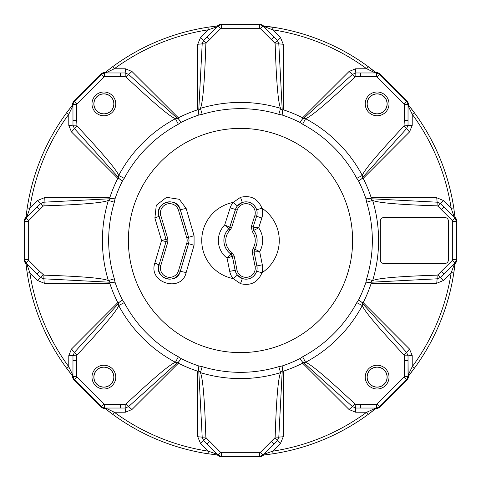 <?xml version="1.0" encoding="UTF-8"?>
<svg xmlns="http://www.w3.org/2000/svg" width="481" height="481" viewBox="0 0 481 481"><rect width="100%" height="100%" fill="white"/><g stroke="black" fill="none" stroke-linecap="round" stroke-linejoin="round"><path stroke-width="0.72" d="M73.491 379.599L74.002 379.768L72.655 376.515L72.415 376.996L73.491 379.599L101.401 407.509L104.004 408.585L105.195 408.585M376.996 408.585L379.599 407.509L379.768 406.998L376.515 408.345L376.996 408.585L375.805 408.585M379.599 407.509L407.509 379.599L408.585 376.996L408.585 375.805M455.032 263.684L455.874 262.836L456.95 260.239L456.95 220.761L455.874 218.164L455.032 217.316M408.585 104.004L407.509 101.401L406.998 101.232L408.345 104.485L408.585 104.004L408.585 105.195M407.509 101.401L379.599 73.491L376.996 72.415L375.805 72.415M104.004 72.415L101.401 73.491L101.232 74.002L104.485 72.655L104.004 72.415L105.195 72.415M101.401 73.491L73.491 101.401L72.415 104.004L72.415 105.195M25.968 217.316L25.126 218.164L24.05 220.761L24.05 260.239L25.126 262.836L25.968 263.684M72.415 376.996L72.415 375.805M101.515 407.257A4.6 4.6 22.6 0 0 104.106 408.333L101.401 407.509M104.004 408.585L104.485 408.345L101.503 407.263M111.814 413.666L112.734 414.351L114.292 412.235L105.616 408.038L120.298 408.026L120.298 404.347L104.617 404.347A0.92 0.92 -156.5 0 1 103.968 404.076L101.232 406.998L74.002 379.768L74.321 379.635L101.365 406.679L104.515 408.267M73.737 379.497L72.661 376.894A4.6 4.6 67.6 0 0 73.743 379.485M25.126 262.836L25.637 263.011L24.29 259.758L24.05 260.239M25.373 262.734L24.297 260.137M24.05 220.761L24.29 259.758L24.29 221.242L25.637 217.989L25.126 218.164M24.309 260.137A4.6 4.6 67.9 0 0 25.379 262.728M25.379 218.272A4.6 4.6 113.1 0 0 24.309 220.863M24.297 220.863L25.373 218.266M73.743 101.515A4.6 4.6 112.6 0 0 72.667 104.106L74.002 101.232L73.491 101.401M72.415 104.004L73.737 101.503M101.503 73.737L104.106 72.661A4.6 4.6 157.6 0 0 101.515 73.743M379.485 73.743A4.6 4.6 -157.4 0 0 376.894 72.667L376.491 72.709M376.996 72.415L379.599 73.491M376.515 72.655L379.497 73.737M407.263 101.503L408.339 104.106A4.6 4.6 -112.4 0 0 407.257 101.515M455.874 218.164L455.363 217.989L456.709 221.242L456.95 220.761M455.627 218.266L456.703 220.863M456.95 260.239L456.709 221.242L456.709 259.758L455.363 263.011L455.874 262.836M456.691 220.863A4.6 4.6 -112.1 0 0 455.621 218.272M455.621 262.728A4.6 4.6 -66.9 0 0 456.691 260.137M456.703 260.137L455.627 262.734M407.257 379.485A4.6 4.6 -67.4 0 0 408.333 376.894L406.998 379.768L407.509 379.599M408.585 376.996L407.263 379.497M379.497 407.263L376.894 408.339A4.6 4.6 -22.4 0 0 379.485 407.257M217.857 455.224L217.989 455.363A4.6 4.6 23.1 0 0 221.242 456.709L259.758 456.709L221.242 456.709L217.857 455.224M259.758 456.709A4.6 4.6 -22.1 0 0 263.011 455.363L259.758 456.709L259.62 456.385L262.873 455.038L262.422 455.555L263.011 455.363M112.734 414.351L114.009 415.277A215.747 215.747 0 0 0 206.361 453.529L218.127 455.086M105.453 408.471L105.892 409.109M106.277 409.409L109.452 411.886M109.476 411.904L111.195 413.209M104.022 408.195L105.531 408.82L104.599 408.267M103.938 408.068L105.531 408.82M112.614 414.261L105.363 408.688L105.616 408.038L104.605 408.056L105.291 408.195M103.968 404.076L76.924 377.032A0.92 0.92 -112.4 0 1 76.653 376.382L72.944 376.395L72.962 375.384L72.932 377.068L72.312 375.637L66.739 368.386L70.785 373.707M72.733 376.485L72.932 377.068M24.29 259.758L24.615 259.62L25.962 262.873L25.445 262.422L25.637 263.011M24.29 221.242L24.615 221.38L25.926 218.109L26.653 217.412L25.445 218.578L26.022 217.129L27.201 208.063L26.299 214.682M25.637 217.989L25.445 218.578M101.232 74.002L74.002 101.232L101.232 74.002L101.365 74.321L74.321 101.365L72.733 104.515M67.093 112.133L66.649 112.734L68.765 114.292L72.962 105.616L72.974 120.298L76.653 120.298L76.653 104.617A0.92 0.92 -66.5 0 1 76.924 103.968L103.968 76.924L101.365 74.327L104.605 72.944L105.616 72.962L103.932 72.932L105.363 72.312L111.616 67.478M104.515 72.733L103.932 72.932M263.143 25.776L263.011 25.637A4.6 4.6 -156.9 0 0 259.758 24.29L221.242 24.29L259.758 24.29L263.143 25.776M221.242 24.29A4.6 4.6 157.9 0 0 217.989 25.637L221.242 24.29L221.38 24.615L218.127 25.962L218.578 25.445L217.989 25.637M375.547 72.529L366.991 65.723A215.747 215.747 0 0 0 274.639 27.471L263.78 26.233M368.266 66.649L366.708 68.765L375.384 72.962L377.062 72.932L376.485 72.733M376.978 72.805L375.469 72.18L376.401 72.733M406.998 101.232L379.768 74.002L406.998 101.232L406.679 101.365L408.682 105.363M408.267 104.515L408.068 103.938M362.085 178.451L362.307 177.711L406.631 128.535L409.493 131.98L363.197 178.373L362.085 178.451L358.676 181.235L356.782 178.373L362.301 175.427C364.339 169.919 378.24 153.445 404.01 125.998L404.347 120.298L408.026 120.298L408.056 104.605L408.038 105.616L412.235 114.292L414.261 112.614L415.277 114.009A215.747 215.747 0 0 1 453.529 206.361L453.775 207.912L451.178 208.309L454.347 217.412L455.555 218.578L455.363 217.989M455.555 218.578L454.978 217.129L454.683 217.532L456.385 221.38L456.385 259.62L454.978 263.871L454.347 263.588L443.951 273.96L441.348 271.362L452.441 260.275A0.92 0.92 117.3 0 0 452.705 259.62L456.709 259.758M455.363 263.011L455.555 262.422M455.579 262.572L454.978 263.871L453.998 271.573M454.082 270.983L454.311 269.336M454.353 269.035L454.852 264.995M454.9 264.616L454.978 263.871M454.683 263.468L451.178 272.691L453.799 272.937L453.529 274.645A215.747 215.747 0 0 1 415.277 366.997L408.682 375.643M414.351 368.266L412.235 366.708L408.038 375.384L408.068 377.062L408.267 376.485M408.195 375.709L408.026 360.702L404.347 360.702L404.347 376.382A0.92 0.92 113.5 0 1 404.076 377.032L406.998 379.768L379.768 406.998L379.635 406.679L375.637 408.688L375.384 408.038L360.702 408.026L360.702 404.347L376.382 404.347A0.92 0.92 157.6 0 0 377.032 404.076L379.635 406.673L406.679 379.635L408.195 375.709L408.688 375.637L414.261 368.386L408.267 376.401M376.485 408.267L377.068 408.068M217.532 454.683L218.578 455.555L217.129 454.978L217.412 454.347L207.04 443.951L209.638 441.348L220.725 452.441A0.92 0.92 -152.7 0 0 221.38 452.705L221.242 456.709M217.989 455.363L218.578 455.555M218.428 455.579L217.129 454.978M202.206 366.654A131.836 131.836 0 0 0 278.794 366.654L280.609 372.637A138.089 138.089 0 0 1 200.391 372.637L202.206 366.654L198.839 365.969L198.4 370.346L200.391 372.637C202.844 377.97 204.659 399.452 205.844 437.085L206.181 437.896L200.445 443.272L208.309 451.178L208.063 453.799M200.445 443.272L197.739 436.73L197.667 371.194L198.4 370.346M282.233 371.025L280.609 372.637C278.156 378.012 276.334 399.495 275.156 437.085L278.806 437.145L282.233 371.025L282.6 370.346L283.333 371.194L283.261 436.73L280.555 443.272L272.691 451.178L263.588 454.347L273.96 443.951L271.362 441.348L260.275 452.441A0.92 0.92 -23.4 0 1 259.62 452.705L259.62 456.385L221.38 456.385L218.109 455.074L217.412 454.347L208.309 451.178A213.119 213.119 0 0 1 114.292 412.235L125.445 412.205L131.98 409.493L178.373 363.197L178.451 362.085L181.235 358.676L178.373 356.782L175.427 362.301C169.889 364.357 153.415 378.264 125.998 404.01L128.535 406.631L177.711 362.307L178.451 362.085M104.617 404.347L104.617 408.026L125.18 408.026L125.445 412.205M120.298 404.347L125.186 404.347L125.18 408.026L128.535 406.631L131.98 409.493M76.653 355.814L76.653 360.702L72.974 360.702L72.974 355.82L74.369 352.465L71.507 349.02L117.803 302.627L118.915 302.549L118.693 303.289L74.369 352.465L76.99 355.002L76.653 355.814L68.795 355.555L71.507 349.02M118.915 302.549L122.324 299.765L124.218 302.627L118.699 305.573C116.661 311.081 102.76 327.555 76.99 355.002M110.654 198.4L115.031 198.839L114.346 202.206L108.363 200.391C103.024 202.844 81.542 204.659 43.915 205.844L44.27 197.739L109.806 197.667L110.654 198.4L109.975 198.767L43.855 202.194L40.5 203.589L37.728 200.445L29.822 208.309L26.653 217.412L37.049 207.04L39.652 209.638L28.559 220.725A0.92 0.92 -62.7 0 0 28.295 221.38L24.615 221.38L24.615 259.62L28.295 259.62L28.295 221.38M109.975 198.767L108.363 200.391A138.089 138.089 0 0 0 108.363 280.609L114.346 278.794L115.031 282.161L110.654 282.6L109.806 283.333L44.27 283.261L43.855 278.806L109.975 282.233L110.654 282.6M282.6 110.654L280.609 108.363C278.156 103.024 276.341 81.542 275.156 43.915L274.819 43.104L280.555 37.728L283.261 44.27L283.333 109.806L282.6 110.654L282.161 115.031L278.794 114.346L280.609 108.363A138.089 138.089 0 0 0 200.391 108.363L202.206 114.346L198.839 115.031L198.4 110.654L197.667 109.806L197.739 44.27L202.194 43.855L198.767 109.975L198.4 110.654M125.998 76.99L125.186 76.653L125.18 72.974L128.535 74.369L131.98 71.507L178.373 117.803L178.451 118.915L181.235 122.324L178.373 124.218L175.427 118.699C169.913 116.655 153.433 102.754 125.998 76.99L128.535 74.369L177.711 118.693L175.427 118.699A138.089 138.089 0 0 0 118.699 175.427L124.218 178.373L122.324 181.235L118.915 178.451L117.803 178.373L71.507 131.98L74.369 128.535L118.693 177.711L118.915 178.451M39.652 271.362L28.559 260.275L25.962 262.873L37.049 273.96L39.652 271.362L43.915 275.156C81.505 276.334 102.988 278.156 108.363 280.609L109.975 282.233M118.693 303.289L118.699 305.573A138.089 138.089 0 0 0 175.427 362.301L177.711 362.307M76.924 377.032L74.327 379.635L72.974 376.382L72.974 360.702L72.962 375.384L68.765 366.708L68.795 355.555M66.739 368.386L68.765 366.708A213.119 213.119 0 0 1 29.822 272.691L27.225 273.088L27.471 274.639A215.747 215.747 0 0 0 65.723 366.997L72.312 375.637L72.805 375.709M72.805 376.978L72.312 375.637M71.008 373.99L72.529 375.547M27.056 271.951L27.225 273.088M26.233 263.78L26.094 264.544M26.166 265.163L26.647 269.023M26.647 269.053L26.942 271.188M25.421 262.572L26.046 264.087L25.776 263.035M25.445 262.422L26.046 264.087L26.317 263.468L26.653 263.588L25.926 262.891L26.317 263.468M27.201 272.937L26.022 263.865M44.27 283.261L37.728 280.555L29.822 272.691L26.653 263.588L40.5 277.411L43.104 274.819M26.317 217.532L26.022 217.129L27.225 207.912L29.822 208.309A213.119 213.119 0 0 1 68.765 114.292L68.795 125.445L71.507 131.98M66.649 112.734L65.723 114.009A215.747 215.747 0 0 0 27.471 206.361L27.201 208.063M26.257 215.043L26.233 217.22M25.421 218.428L26.046 216.913L25.776 217.965M72.529 105.453L71.891 105.892M71.591 106.277L69.114 109.452M69.096 109.476L67.791 111.195M72.805 104.022L72.18 105.531L72.733 104.599M72.932 103.938L72.18 105.531M66.739 112.614L72.312 105.363L72.962 105.616L72.944 104.605L72.805 105.291M125.186 76.653L120.298 76.653L120.298 72.974L105.616 72.962L114.292 68.765L112.734 66.649L105.363 72.312L105.291 72.805M197.739 44.27L200.445 37.728L208.309 29.822L207.912 27.225L206.361 27.471A215.747 215.747 0 0 0 114.003 65.723L112.614 66.739M111.183 67.803L105.363 72.312M104.022 72.805L105.531 72.18L105.453 72.529M220.725 28.559L218.127 25.962L207.04 37.049L209.638 39.652L220.725 28.559A0.92 0.92 156.6 0 1 221.38 28.295L221.38 24.615L259.62 24.615L263.871 26.022L263.588 26.653L273.96 37.049L271.362 39.652L260.275 28.559A0.92 0.92 27.3 0 0 259.62 28.295L259.758 24.29M263.011 25.637L262.422 25.445M262.572 25.421L263.871 26.022L272.937 27.201L263.035 25.776M280.555 37.728L272.691 29.822L272.937 27.201M263.468 26.317L272.691 29.822A213.119 213.119 0 0 1 366.708 68.765L355.555 68.795L349.02 71.507L302.627 117.803L302.549 118.915L299.765 122.324L302.627 124.218L305.573 118.699C311.111 116.636 327.585 102.736 355.002 76.99L352.465 74.369L303.289 118.693L302.549 118.915M355.555 68.795L355.82 72.974L375.384 72.962L375.637 72.312L368.386 66.739L375.643 72.318M376.382 76.653L376.382 72.974L360.702 72.974L360.702 76.653L376.382 76.653A0.92 0.92 23.5 0 1 377.032 76.924L404.076 103.968L406.673 101.365L379.635 74.321L375.709 72.805M377.062 72.932L375.469 72.18M408.195 105.291L408.688 105.363L413.438 111.502M413.083 111.027L412.079 109.704M411.898 109.464L409.391 106.253M409.157 105.952L408.471 105.453M408.195 104.022L408.82 105.531L408.267 104.599M453.775 207.912L454.978 217.129M454.767 217.22L454.954 216.913L455.224 217.965M455.579 218.428L454.954 216.913M404.347 125.186L412.205 125.445L412.235 114.292A213.119 213.119 0 0 1 451.178 208.309L443.272 200.445L440.5 203.589L443.951 207.04L441.348 209.638L452.441 220.725L455.038 218.127L443.951 207.04L454.683 217.532M443.272 280.555L436.73 283.261L371.194 283.333L370.346 282.6L365.969 282.161L366.654 278.794L372.637 280.609C377.976 278.156 399.458 276.341 437.085 275.156L437.896 274.819L443.272 280.555L451.178 272.691A213.119 213.119 0 0 1 412.235 366.708L412.205 355.555L409.493 349.02L363.197 302.627L362.085 302.549L358.676 299.765L356.782 302.627L362.301 305.573C364.364 311.111 378.264 327.585 404.01 355.002L406.631 352.465L362.307 303.289L362.085 302.549M404.347 376.382L408.026 376.382L408.026 355.82L412.205 355.555M408.068 377.062L408.82 375.469L408.195 376.978M408.471 375.547L408.82 375.469M302.549 362.085L303.289 362.307L352.465 406.631L349.02 409.493L302.627 363.197L302.549 362.085L299.765 358.676L302.627 356.782L305.573 362.301C311.081 364.339 327.555 378.24 355.002 404.01L355.814 404.347L355.555 412.205L366.708 412.235A213.119 213.119 0 0 1 272.691 451.178L273.088 453.775L274.639 453.529A215.747 215.747 0 0 0 366.997 415.277L368.266 414.351L366.708 412.235L375.709 408.195M369.498 413.438L375.637 408.688M369.973 413.083L371.296 412.079M371.536 411.898L374.747 409.391M375.048 409.157L376.401 408.267M376.978 408.195L375.469 408.82M205.844 437.085L202.194 437.145L203.589 440.5L218.127 455.038L220.725 452.441M198.767 371.025L202.194 437.145L197.739 436.73M278.794 366.654L282.161 365.969L282.6 370.346M370.346 282.6L372.637 280.609A138.089 138.089 0 0 0 372.637 200.391L366.654 202.206L365.969 198.839L370.346 198.4L371.194 197.667L436.73 197.739L437.145 202.194L371.025 198.767L370.346 198.4M282.233 109.975L278.806 43.855L283.261 44.27M275.156 43.915L278.806 43.855L277.411 40.5L262.873 25.962L260.275 28.559M274.819 43.104L271.362 39.652M209.638 39.652L206.181 43.104L203.589 40.5L218.109 25.926L217.412 26.653L208.309 29.822A213.119 213.119 0 0 0 114.292 68.765L125.445 68.795L125.18 72.974L104.617 72.974L104.617 76.653A0.92 0.92 -22.4 0 0 103.968 76.924M198.767 109.975L200.391 108.363C202.844 102.988 204.665 81.505 205.844 43.915L202.194 43.855L203.589 40.5L200.445 37.728M178.451 118.915L177.711 118.693M76.653 120.298L76.99 125.998C102.736 153.415 116.642 169.889 118.699 175.427L118.693 177.711M37.728 200.445L44.27 197.739M76.653 104.617L72.974 104.617L72.974 125.18L68.795 125.445M76.653 125.186L72.974 125.18L74.369 128.535L76.99 125.998M131.98 71.507L125.445 68.795M210.756 26.81L207.912 27.225M217.22 26.233L216.462 26.094M215.897 26.16L212.295 26.599M218.428 25.421L216.913 26.046L217.965 25.776M208.063 27.201L217.129 26.022L217.532 26.317M218.578 25.445L216.913 26.046M103.884 93.933A9.951 9.951 0 0 1 113.829 103.884A9.951 9.951 0 0 1 103.884 113.829A9.951 9.951 0 0 1 93.933 103.884A9.951 9.951 0 0 1 103.884 93.933M43.915 205.844L43.104 206.181L40.5 203.589L25.962 218.127L28.559 220.725M43.104 206.181L39.652 209.638M43.915 275.156L43.855 278.806L40.5 277.411L37.728 280.555M349.02 71.507L352.465 74.369L355.82 72.974L355.814 76.653L355.002 76.99M360.702 76.653L355.814 76.653M362.307 177.711L362.301 175.427A138.089 138.089 0 0 0 305.573 118.699L303.289 118.693M404.01 125.998L406.631 128.535L408.026 125.18L408.026 104.617L404.347 104.617A0.92 0.92 67.6 0 0 404.076 103.968M412.205 125.445L409.493 131.98M443.272 200.445L436.73 197.739M441.348 209.638L437.896 206.181L440.5 203.589L437.145 202.194L437.085 205.844C399.495 204.665 378.012 202.844 372.637 200.391L371.025 198.767M437.896 274.819L441.348 271.362M371.025 282.233L437.145 278.806L436.73 283.261M437.085 275.156L437.145 278.806L440.5 277.411L455.038 262.873L452.441 260.275M409.493 349.02L406.631 352.465L408.026 355.82L404.347 355.814L404.01 355.002M404.347 360.702L404.347 355.814M355.814 404.347L360.702 404.347M303.289 362.307L305.573 362.301A138.089 138.089 0 0 0 362.301 305.573L362.307 303.289M355.002 404.01L352.465 406.631L355.82 408.026L376.382 408.026L376.382 404.347M355.555 412.205L349.02 409.493M270.274 454.184L262.873 455.086M262.572 455.579L264.087 454.954L269.162 454.335M262.422 455.555L263.035 455.224M263.468 454.683L262.891 455.074L263.588 454.347L263.871 454.978L272.937 453.799M271.362 441.348L274.819 437.896L277.411 440.5L278.806 437.145L283.261 436.73M206.181 437.896L209.638 441.348M280.555 443.272L277.411 440.5L262.873 455.038L260.275 452.441M377.116 387.067A9.951 9.951 0 0 1 367.171 377.116A9.951 9.951 0 0 1 377.116 367.171A9.951 9.951 0 0 1 387.067 377.116A9.951 9.951 0 0 1 377.116 387.067M444.751 217.496L384.024 217.496A3.68 3.68 0 0 0 380.345 221.182L380.345 259.818A3.68 3.68 0 0 0 384.024 263.504L444.751 263.504A3.68 3.68 0 0 0 448.43 259.818L448.43 221.182A3.68 3.68 0 0 0 444.751 217.496M367.171 103.884A9.951 9.951 0 0 1 377.116 93.933A9.951 9.951 0 0 1 387.067 103.884A9.951 9.951 0 0 1 377.116 113.829A9.951 9.951 0 0 1 367.171 103.884M261.85 217.977L256.595 216.294L253.138 227.056L258.682 227.856L261.85 217.977A16.625 16.625 0 0 0 261.977 208.225L256.68 209.776C253.98 203.241 249.2 200.787 242.334 202.423L237.386 205.916L233.093 202.447A16.625 16.625 0 0 0 230.189 207.816L224.675 225.012L228.866 228.625A16.625 16.625 0 0 0 230.862 254.052A3.68 3.68 -123 0 1 232.341 256.325L227.068 258.105L229.72 271.362A16.625 16.625 0 0 0 233.093 278.553A38.769 38.769 0 0 1 233.093 202.447L240.5 197.33C250.751 194.973 257.906 198.605 261.977 208.225A38.769 38.769 0 0 1 261.977 272.775C257.882 282.407 250.727 286.039 240.5 283.67L233.093 278.553L237.386 275.084L242.334 278.577L240.5 283.67M256.68 271.224A11.105 11.105 0 0 0 256.908 265.921L262.325 264.839A16.625 16.625 0 0 1 261.977 272.775L256.68 271.224C253.98 277.759 249.2 280.213 242.334 278.577M161.55 240.5L154.882 262.963C147.733 283.038 181.59 293.019 186.147 272.565L194.071 245.256L194.071 235.744L186.147 208.435L179.287 199.284L166.522 197.324L156.289 205.273L154.882 218.037L161.55 240.5L165.951 239.442A3.68 3.68 -90 0 1 165.951 241.558L161.55 240.5M234.175 255.946L232.341 256.325L235.131 270.28L236.965 269.913L234.175 255.946L231.956 252.525A14.755 14.755 0 0 1 230.183 229.96L228.896 228.643A16.595 16.595 0 0 0 230.892 254.028L227.068 258.105A22.144 22.144 0 0 1 224.675 225.012L229.792 227.122A3.68 3.68 -58.3 0 1 228.866 228.625L229.822 227.14L235.48 209.518L230.189 207.816M256.68 209.776A11.105 11.105 0 0 1 256.595 216.294L253.102 227.068L253.685 230.423L258.682 227.856A22.144 22.144 0 0 1 259.674 251.587L253.012 248.316L252.278 252.327L255.074 266.288L256.908 265.921L254.118 251.972A3.68 3.68 100.3 0 1 254.605 249.302A16.625 16.625 0 0 0 253.721 230.417A3.68 3.68 80.2 0 1 253.138 227.056L251.353 226.503L252.218 231.541A14.755 14.755 0 0 1 253.012 248.316M262.325 264.839L259.674 251.587L254.082 251.966L254.569 249.29A16.595 16.595 0 0 0 253.685 230.423L252.218 231.541M167.821 242.087L166.059 241.558L159.055 264.917L160.816 265.446L167.821 242.087L167.821 238.913L160.816 215.554A9.235 9.235 0 0 1 167.117 204.022A9.235 9.235 0 0 1 178.499 210.245L186.778 237.848A9.235 9.235 0 0 1 186.778 243.152L178.499 270.755L180.261 271.284A11.075 11.075 0 0 1 158.586 268.103A11.075 11.075 0 0 1 159.055 264.917L166.059 241.558L166.059 239.442L158.916 216.119C154.154 202.381 176.894 195.701 180.321 209.698L188.576 237.307L189.045 240.5L188.576 243.693L180.321 271.302C176.894 285.299 154.154 278.619 158.916 264.881L154.882 262.963M186.778 237.848L188.54 237.319A11.075 11.075 0 0 1 188.54 243.681L180.261 271.284L186.147 272.565M160.816 215.554L154.882 218.037M167.821 238.913L166.059 239.442L159.055 216.083A11.075 11.075 0 0 1 168.049 201.942A11.075 11.075 0 0 1 180.261 209.716L186.147 208.435M93.933 377.116A9.951 9.951 0 0 1 103.884 367.171A9.951 9.951 0 0 1 113.829 377.116A9.951 9.951 0 0 1 103.884 387.067A9.951 9.951 0 0 1 93.933 377.116M74.002 379.768L101.232 406.998M456.709 221.242L452.705 221.38L452.705 259.62M406.998 379.768L379.768 406.998M76.924 103.968L74.002 101.232M377.032 76.924L379.768 74.002M197.667 371.194A137.53 137.53 0 0 1 178.373 363.197M125.186 404.347L125.998 404.01M76.653 360.702L76.653 376.382M91.997 377.116A11.887 11.887 0 0 0 104.052 389.003A11.887 11.887 0 0 0 115.765 376.779A11.887 11.887 0 0 0 103.71 365.235A11.887 11.887 0 0 0 91.997 377.116M124.218 302.627A131.836 131.836 0 0 0 178.373 356.782M114.346 202.206A131.836 131.836 0 0 0 114.346 278.794M122.324 299.765A132.203 132.203 0 0 1 115.031 282.161M198.839 365.969A132.203 132.203 0 0 1 181.235 358.676M240.5 352.609A112.109 112.109 0 0 1 128.391 240.5A112.109 112.109 0 0 1 240.5 128.391A112.109 112.109 0 0 1 352.609 240.5A112.109 112.109 0 0 1 240.5 352.609M278.794 114.346A131.836 131.836 0 0 0 202.206 114.346M181.235 122.324A132.203 132.203 0 0 1 198.839 115.031M178.373 124.218A131.836 131.836 0 0 0 124.218 178.373M115.031 198.839A132.203 132.203 0 0 1 122.324 181.235M109.806 197.667A137.53 137.53 0 0 1 117.803 178.373M117.803 302.627A137.53 137.53 0 0 1 109.806 283.333M28.559 260.275A0.92 0.92 66.6 0 1 28.295 259.62M120.298 76.653L104.617 76.653M283.333 109.806A137.53 137.53 0 0 1 302.627 117.803M404.347 120.298L404.347 104.617M452.441 220.725A0.92 0.92 -113.4 0 1 452.705 221.38M371.194 283.333A137.53 137.53 0 0 1 363.197 302.627M404.076 377.032L377.032 404.076M259.62 452.705L221.38 452.705M299.765 358.676A132.203 132.203 0 0 1 282.161 365.969M302.627 356.782A131.836 131.836 0 0 0 356.782 302.627M365.969 282.161A132.203 132.203 0 0 1 358.676 299.765M366.654 278.794A131.836 131.836 0 0 0 366.654 202.206M358.676 181.235A132.203 132.203 0 0 1 365.969 198.839M356.782 178.373A131.836 131.836 0 0 0 302.627 124.218M282.161 115.031A132.203 132.203 0 0 1 299.765 122.324M221.38 28.295L259.62 28.295M206.181 43.104L205.844 43.915M178.373 117.803A137.53 137.53 0 0 1 197.667 109.806M103.884 91.997A11.887 11.887 0 0 0 91.997 104.052A11.887 11.887 0 0 0 104.221 115.765A11.887 11.887 0 0 0 115.765 103.71A11.887 11.887 0 0 0 103.884 91.997M103.595 93.837A10.047 10.047 0 0 0 93.837 104.022A10.047 10.047 0 0 0 104.167 113.925A10.047 10.047 0 0 0 113.925 103.74A10.047 10.047 0 0 0 103.595 93.837M365.235 103.884A11.887 11.887 0 0 0 377.29 115.765A11.887 11.887 0 0 0 389.003 103.541A11.887 11.887 0 0 0 376.948 91.997A11.887 11.887 0 0 0 365.235 103.884M363.197 178.373A137.53 137.53 0 0 1 371.194 197.667M437.896 206.181L437.085 205.844M377.116 389.003A11.887 11.887 0 0 0 389.003 376.948A11.887 11.887 0 0 0 376.779 365.235A11.887 11.887 0 0 0 365.235 377.29A11.887 11.887 0 0 0 377.116 389.003M302.627 363.197A137.53 137.53 0 0 1 283.333 371.194M274.819 437.896L275.156 437.085M377.405 387.163A10.047 10.047 0 0 0 387.163 376.978A10.047 10.047 0 0 0 376.833 367.075A10.047 10.047 0 0 0 367.075 377.26A10.047 10.047 0 0 0 377.405 387.163M367.075 104.167A10.047 10.047 0 0 0 377.26 113.925A10.047 10.047 0 0 0 387.163 103.595A10.047 10.047 0 0 0 376.978 93.837A10.047 10.047 0 0 0 367.075 104.167M242.334 202.423L240.5 197.33M229.72 271.362L235.131 270.28A11.105 11.105 0 0 0 237.386 275.084M252.278 252.327L254.082 251.966L256.878 265.927A11.075 11.075 0 0 1 247.114 279.118A11.075 11.075 0 0 1 235.161 270.274L232.371 256.307L230.892 254.028L231.956 252.525M255.074 266.288A9.235 9.235 0 0 1 247.715 277.176A9.235 9.235 0 0 1 236.965 269.913M230.183 229.96L231.577 227.699L237.229 210.077A9.235 9.235 0 0 1 248.954 204.142A9.235 9.235 0 0 1 254.81 215.722L251.353 226.503M237.386 205.916A11.105 11.105 0 0 0 235.443 209.506L229.792 227.122L231.577 227.699M237.229 210.077L235.48 209.518A11.075 11.075 0 0 1 257.094 212.897A11.075 11.075 0 0 1 256.565 216.282L254.81 215.722M178.499 270.755A9.235 9.235 0 0 1 166.895 276.912A9.235 9.235 0 0 1 160.816 265.446M194.071 245.256L186.778 243.152M178.499 210.245L180.261 209.716L188.54 237.319L194.071 235.744M93.837 377.405A10.047 10.047 0 0 0 104.022 387.163A10.047 10.047 0 0 0 113.925 376.833A10.047 10.047 0 0 0 103.74 367.075A10.047 10.047 0 0 0 93.837 377.405M454.954 264.081L455.224 263.035M216.913 454.954L217.965 455.224M72.18 375.469L72.733 376.401M105.531 72.18L104.599 72.733M414.261 112.614L408.056 104.587M453.793 272.937L455.086 262.873M368.386 414.261L376.413 408.056"/></g></svg>
